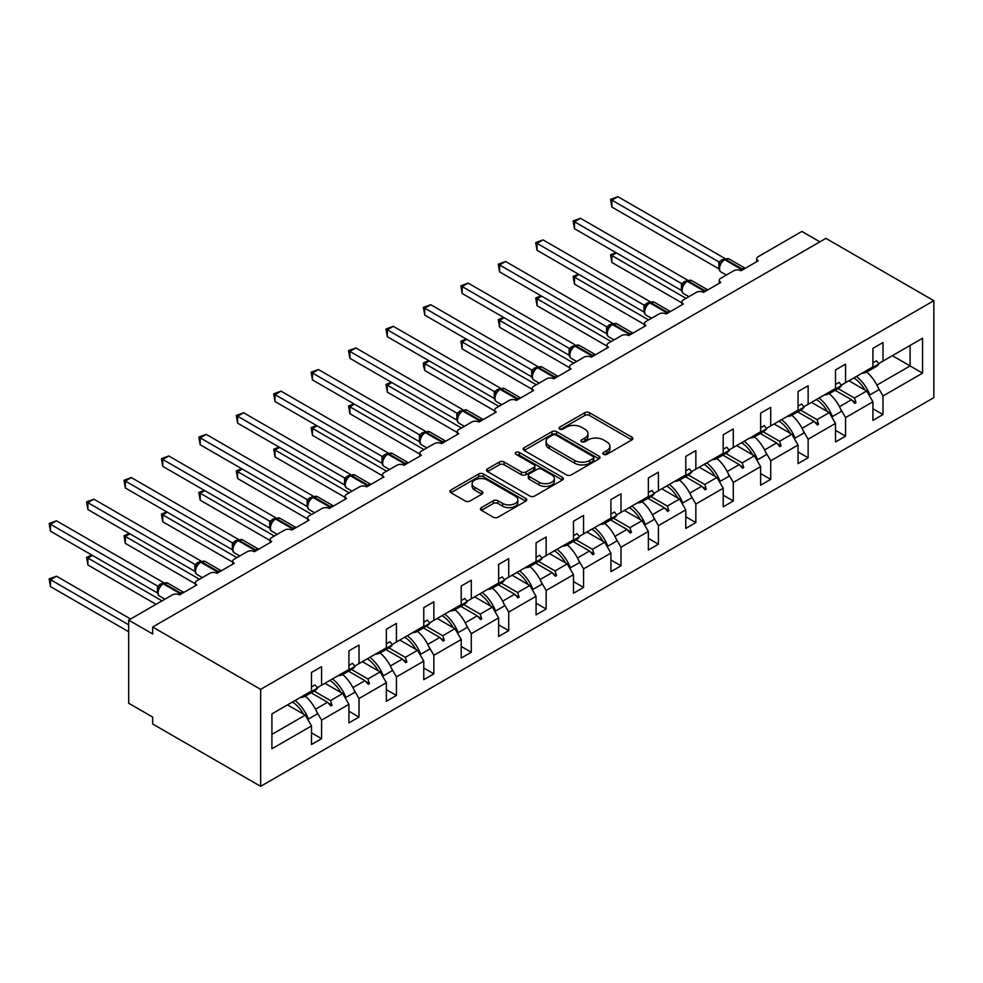 <?xml version="1.0" encoding="UTF-8"?>
<svg xmlns="http://www.w3.org/2000/svg" width="983" height="983" viewBox="0 0 983 983"><rect width="100%" height="100%" fill="white"/><g stroke="black" fill="none" stroke-linecap="round" stroke-linejoin="round"><path stroke-width="1.47" d="M603.55 454.343A2.335 1.352 0 0 0 606.843 454.343L631.872 439.905A3.33 1.917 0 0 0 632.843 438.541A3.33 1.917 0 0 0 631.872 437.177L589.481 412.713A3.33 1.917 0 0 0 584.762 412.713L559.745 427.15A2.335 1.352 0 0 0 559.069 428.109A2.335 1.352 0 0 0 559.745 429.055A2.335 1.352 0 0 0 563.038 429.055L566.282 427.187A10.653 6.156 0 0 1 581.358 427.187L584.885 429.227A10.653 6.156 0 0 1 588.006 433.577A10.653 6.156 0 0 1 584.885 437.926L581.653 439.794A2.335 1.352 0 0 0 580.965 440.753A2.335 1.352 0 0 0 581.653 441.699A2.335 1.352 0 0 0 584.946 441.699L588.178 439.831A10.653 6.156 0 0 1 603.255 439.831L606.781 441.871A10.653 6.156 0 0 1 609.915 446.221A10.653 6.156 0 0 1 606.781 450.57L603.55 452.45A2.335 1.352 0 0 0 602.862 453.396A2.335 1.352 0 0 0 603.55 454.343L603.55 452.45M481.387 507.609A3.33 1.917 0 0 0 480.404 508.973A3.33 1.917 0 0 0 481.387 510.324L493.282 517.193A3.33 1.917 0 0 0 497.988 517.193L525.782 501.158A3.33 1.917 0 0 0 526.753 499.794A3.33 1.917 0 0 0 525.782 498.43L483.39 473.966A3.33 1.917 0 0 0 478.672 473.966L450.89 490.001A3.33 1.917 0 0 0 449.907 491.365A3.33 1.917 0 0 0 450.89 492.729L465.254 501.023A3.33 1.917 0 0 0 469.96 501.023L481.854 494.154A3.33 1.917 0 0 0 482.837 492.79A3.33 1.917 0 0 0 481.854 491.426L474.728 487.322A8.908 5.148 0 0 1 472.123 483.685A8.908 5.148 0 0 1 477.627 478.93A8.908 5.148 0 0 1 487.335 480.048L515.239 496.157A8.908 5.148 0 0 1 517.844 499.794A8.908 5.148 0 0 1 512.352 504.549A8.908 5.148 0 0 1 502.645 503.431L497.988 500.74A3.33 1.917 0 0 0 493.282 500.74L481.387 507.609L481.387 510.324M933.85 300.687L260.642 689.366L260.642 786.326L933.85 397.66L933.85 300.687L825.892 238.365L152.672 627.031L152.672 633.961L128.687 620.113L172.344 594.899A5.087 2.937 180 0 1 179.545 594.899L196.821 584.934A5.087 2.937 0 0 1 195.322 582.845A5.087 2.937 0 0 1 196.821 580.769L209.772 573.298A5.087 2.937 180 0 1 216.973 573.298L234.249 563.32A5.087 2.937 0 0 1 232.75 561.244A5.087 2.937 0 0 1 234.249 559.167L247.2 551.684A5.087 2.937 180 0 1 254.4 551.684L271.677 541.707A5.087 2.937 0 0 1 270.178 539.63A5.087 2.937 0 0 1 271.677 537.554L284.628 530.07A5.087 2.937 180 0 1 291.828 530.07L309.104 520.105A5.087 2.937 0 0 1 307.605 518.029A5.087 2.937 0 0 1 309.104 515.952L322.055 508.469A5.087 2.937 180 0 1 329.256 508.469L346.532 498.492A5.087 2.937 0 0 1 345.033 496.415A5.087 2.937 0 0 1 346.532 494.338L359.483 486.855A5.087 2.937 180 0 1 366.684 486.855L383.96 476.89A5.087 2.937 0 0 1 382.461 474.814A5.087 2.937 0 0 1 383.96 472.725L396.911 465.254A5.087 2.937 180 0 1 404.111 465.254L421.388 455.276A5.087 2.937 0 0 1 419.888 453.2A5.087 2.937 0 0 1 421.388 451.123L434.339 443.64A5.087 2.937 180 0 1 441.539 443.64L458.815 433.663A5.087 2.937 0 0 1 457.316 431.586A5.087 2.937 0 0 1 458.815 429.51L471.766 422.039A5.087 2.937 180 0 1 478.967 422.039L496.243 412.061A5.087 2.937 0 0 1 494.744 409.985A5.087 2.937 0 0 1 496.243 407.908L509.194 400.425A5.087 2.937 180 0 1 516.394 400.425L533.671 390.448A5.087 2.937 0 0 1 532.172 388.371A5.087 2.937 0 0 1 533.671 386.294L546.622 378.811A5.087 2.937 180 0 1 553.822 378.811L571.098 368.846A5.087 2.937 0 0 1 569.599 366.77A5.087 2.937 0 0 1 571.098 364.693L584.049 357.21A5.087 2.937 180 0 1 591.25 357.21L608.514 347.232A5.087 2.937 0 0 1 607.027 345.156A5.087 2.937 0 0 1 608.514 343.079L621.477 335.596A5.087 2.937 180 0 1 628.678 335.596L645.942 325.631A5.087 2.937 0 0 1 644.455 323.554A5.087 2.937 0 0 1 645.942 321.466L658.905 313.995A5.087 2.937 180 0 1 666.105 313.995L683.369 304.017A5.087 2.937 0 0 1 681.883 301.941A5.087 2.937 0 0 1 683.369 299.864L696.333 292.381A5.087 2.937 180 0 1 703.533 292.381L720.797 282.404A5.087 2.937 0 0 1 719.31 280.327A5.087 2.937 0 0 1 720.797 278.25L733.76 270.78A5.087 2.937 180 0 1 740.961 270.78L758.225 260.802A5.087 2.937 0 0 1 756.738 258.726A5.087 2.937 0 0 1 758.225 256.649L801.895 231.435L819.883 241.83M260.642 689.366L152.672 627.031M566.515 474.912A3.33 1.917 0 0 0 571.221 474.912L599.016 458.864A3.33 1.917 0 0 0 599.986 457.513A3.33 1.917 0 0 0 599.016 456.149L556.624 431.672A3.33 1.917 0 0 0 551.918 431.672L524.123 447.72A3.33 1.917 0 0 0 523.153 449.084A3.33 1.917 0 0 0 524.123 450.435L566.515 474.912M516.935 454.846A2.335 1.352 0 0 1 519.294 455.178L519.294 452.413L562.399 477.296A3.33 1.917 0 0 1 563.37 478.647A3.33 1.917 0 0 1 562.399 480.011L534.605 496.059A3.33 1.917 0 0 1 529.898 496.059L487.507 471.582L487.507 468.866A3.33 1.917 0 0 0 486.536 470.218A3.33 1.917 0 0 0 487.507 471.582M487.507 468.866L499.401 461.998A3.33 1.917 0 0 1 504.107 461.998L521.297 471.926A3.33 1.917 0 0 0 526.016 471.926L533.904 467.367A3.33 1.917 0 0 0 534.875 466.003A3.33 1.917 0 0 0 533.904 464.652L516.001 454.318A2.335 1.352 0 0 1 515.325 453.36A2.335 1.352 0 0 1 516.763 452.119A2.335 1.352 0 0 1 519.294 452.413M271.91 734.387L305.258 715.133L311.5 725.933L271.91 748.788L271.91 713.891L311.5 691.037L311.5 672.47L321.576 666.658L321.576 685.212L317.3 687.682M311.5 732.863L321.576 738.688L321.576 720.121L348.928 704.332L342.686 693.531L324.931 683.271M316.624 711.532L321.576 720.121M321.576 685.212L348.928 669.423L348.928 650.857L359.004 645.045L359.004 663.611L354.728 666.081M348.928 711.262L359.004 717.074L359.004 698.508L386.356 682.718L380.114 671.917L362.358 661.67M354.052 689.931L359.004 698.508M359.004 663.611L386.356 647.809L386.356 629.255L396.432 623.431L396.432 641.997L392.156 644.467M386.356 689.648L396.432 695.46L396.432 676.906L423.784 661.117L417.542 650.304L399.786 640.056M391.48 668.317L396.432 676.906M396.432 641.997L423.784 626.208L423.784 607.641L433.859 601.829L433.859 620.384L429.571 622.866M423.784 668.035L433.859 673.859L433.859 655.292L461.211 639.503L454.969 628.702L437.214 618.454M428.907 646.703L433.859 655.292M433.859 620.384L461.211 604.594L461.211 586.04L471.287 580.216L471.287 598.782L466.999 601.252M461.211 646.433L471.287 652.245L471.287 633.691L498.639 617.902L492.397 607.089L474.642 596.841M466.335 625.102L471.287 633.691M471.287 598.782L498.639 582.993L498.639 564.426L508.715 558.614L508.715 577.168L504.426 579.638M498.639 624.819L508.715 630.644L508.715 612.077L536.067 596.288L529.825 585.487L512.069 575.227M503.751 603.488L508.715 612.077M508.715 577.168L536.067 561.379L536.067 542.825L546.143 537.001L546.143 555.567L541.854 558.037M536.067 603.218L546.143 609.03L546.143 590.476L573.494 574.674L567.252 563.873L549.497 553.626M541.178 581.887L546.143 590.476M546.143 555.567L573.494 539.778L573.494 521.211L583.57 515.399L583.57 533.953L579.282 536.423M573.494 581.604L583.57 587.429L583.57 568.862L610.922 553.073L604.68 542.272L586.925 532.012M578.606 560.273L583.57 568.862M583.57 533.953L610.922 518.164L610.922 499.597L620.998 493.785L620.998 512.352L616.71 514.822M610.922 559.991L620.998 565.815L620.998 547.248L648.35 531.459L642.108 520.658L624.352 510.41M616.034 538.672L620.998 547.248M620.998 512.352L648.35 496.55L648.35 477.996L658.426 472.172L658.426 490.738L654.137 493.208M648.35 538.389L658.426 544.201L658.426 525.647L685.778 509.858L679.536 499.045L661.78 488.797M653.462 517.058L658.426 525.647M658.426 490.738L685.778 474.949L685.778 456.382L695.853 450.57L695.853 469.124L691.565 471.607M685.778 516.775L695.853 522.6L695.853 504.033L723.205 488.244L716.963 477.443L699.208 467.195M690.889 495.444L695.853 504.033M695.853 469.124L723.205 453.335L723.205 434.781L733.281 428.957L733.281 447.523L728.993 449.993M723.205 495.174L733.281 500.986L733.281 482.432L760.633 466.642L754.391 455.829L736.636 445.582M728.317 473.843L733.281 482.432M733.281 447.523L760.633 431.734L760.633 413.167L770.709 407.355L770.709 425.909L766.421 428.379M760.633 473.56L770.709 479.385L770.709 460.818L798.061 445.029L791.819 434.228L774.063 423.968M765.745 452.229L770.709 460.818M770.709 425.909L798.061 410.12L798.061 391.566L808.137 385.741L808.137 404.308L803.848 406.778M798.061 451.959L808.137 457.771L808.137 439.204L835.489 423.415L829.247 412.614L811.491 402.366M803.172 430.628L808.137 439.204M808.137 404.308L835.489 388.518L835.489 369.952L845.564 364.14L845.564 382.694L841.276 385.164M835.489 430.345L845.564 436.169L845.564 417.603L872.916 401.814L872.916 420.368L882.992 414.556L882.992 395.989L922.57 373.135L910.098 365.934L910.098 345.438L922.57 338.226L922.57 373.135M840.6 409.014L845.564 417.603M845.564 382.694L872.916 366.905L872.916 348.338L882.992 342.526L882.992 361.093L878.704 363.563M872.916 408.731L882.992 414.556M878.028 387.413L882.992 395.989M128.687 620.113L128.687 703.226L152.672 717.074L152.672 724.004L260.642 786.326M305.258 715.133L287.503 704.885M321.576 738.688L311.5 744.5L311.5 725.933M359.004 717.074L348.928 722.886L348.928 704.332M396.432 695.46L386.356 701.284L386.356 682.718M433.859 673.859L423.784 679.671L423.784 661.117M471.287 652.245L461.211 658.069L461.211 639.503M508.715 630.644L498.639 636.456L498.639 617.902M546.143 609.03L536.067 614.854L536.067 596.288M583.57 587.429L573.494 593.24L573.494 574.674M620.998 565.815L610.922 571.627L610.922 553.073M658.426 544.201L648.35 550.025L648.35 531.459M695.853 522.6L685.778 528.412L685.778 509.858M733.281 500.986L723.205 506.81L723.205 488.244M770.709 479.385L760.633 485.197L760.633 466.642M808.137 457.771L798.061 463.595L798.061 445.029M845.564 436.169L835.489 441.981L835.489 423.415M882.992 361.093L922.57 338.226M330.485 680.064L332.008 679.192M314.081 691.098L330.485 700.572L342.686 693.531M315.494 709.222L327.536 702.267L330.816 705.917L332.008 705.229L330.485 700.572M311.144 692.806L327.536 702.267M367.912 658.463L369.436 657.578M351.509 669.497L367.912 678.958L380.114 671.917M352.922 687.621L364.963 680.666L368.244 684.315L369.436 683.627L367.912 678.958M348.572 671.192L364.963 680.666M405.34 636.849L406.864 635.976M388.936 647.883L405.34 657.357L417.542 650.304M390.349 666.007L402.391 659.052L405.672 662.702L406.864 662.014L405.34 657.357M386 649.591L402.391 659.052M442.768 615.247L444.291 614.363M426.364 626.282L442.768 635.743L454.969 628.702M427.777 644.406L439.819 637.451L443.1 641.1L444.291 640.4L442.768 635.743M423.427 627.977L439.819 637.451M480.196 593.634L481.719 592.749M463.792 604.668L480.196 614.142L492.397 607.089M465.205 622.792L477.246 615.837L480.527 619.487L481.719 618.798L480.196 614.142M460.843 606.364L477.246 615.837M517.623 572.032L519.147 571.148M501.219 583.054L517.623 592.528L529.825 585.487M502.632 601.178L514.674 594.224L517.955 597.885L519.147 597.185L517.623 592.528M498.27 584.762L514.674 594.224M555.051 550.419L556.575 549.534M538.647 561.453L555.051 570.914L567.252 563.873M540.06 579.577L552.102 572.622L555.383 576.271L556.575 575.583L555.051 570.914M535.698 563.148L552.102 572.622M592.479 528.805L594.002 527.932M576.075 539.839L592.479 549.313L604.68 542.272M577.488 557.963L589.53 551.008L592.81 554.658L594.002 553.97L592.479 549.313M573.126 541.547L589.53 551.008M629.906 507.203L631.43 506.319M613.503 518.238L629.906 527.699L642.108 520.658M614.916 536.362L626.957 529.407L630.238 533.056L631.43 532.368L629.906 527.699M610.554 519.933L626.957 529.407M667.334 485.59L668.858 484.717M650.93 496.624L667.334 506.098L679.536 499.045M652.343 514.748L664.385 507.793L667.666 511.443L668.858 510.755L667.334 506.098M647.981 498.32L664.385 507.793M704.762 463.988L706.285 463.104M688.358 475.01L704.762 484.484L716.963 477.443M689.771 493.134L701.813 486.192L705.081 489.841L706.285 489.141L704.762 484.484M685.409 476.718L701.813 486.192M742.19 442.375L743.713 441.49M725.786 453.409L742.19 462.882L754.391 455.829M727.199 471.533L739.241 464.578L742.509 468.227L743.713 467.539L742.19 462.882M722.837 455.104L739.241 464.578M779.617 420.773L781.141 419.888M763.213 431.795L779.617 441.269L791.819 434.228M764.627 449.919L776.668 442.964L779.937 446.626L781.141 445.926L779.617 441.269M760.264 433.503L776.668 442.964M817.045 399.159L818.569 398.275M800.641 410.194L817.045 419.655L829.247 412.614M802.054 428.318L814.096 421.363L817.365 425.012L818.569 424.324L817.045 419.655M797.692 411.889L814.096 421.363M854.473 377.546L855.996 376.673M838.069 388.58L854.473 398.054L866.674 391.013L848.919 380.753M839.482 406.704L851.524 399.749L854.792 403.399L855.996 402.711L854.473 398.054M835.12 390.288L851.524 399.749M866.674 391.013L872.916 401.814M876.91 385.103L910.098 365.934L892.343 355.686M852.224 400.536L855.996 402.711M814.796 422.137L818.569 424.324M777.369 443.751L781.141 445.926M739.941 465.364L743.713 467.539M702.513 486.966L706.285 489.141M665.086 508.58L668.858 510.755M627.658 530.181L631.43 532.368M590.23 551.795L594.002 553.97M552.802 573.396L556.575 575.583M515.375 595.01L519.147 597.185M477.947 616.624L481.719 618.798M440.519 638.225L444.291 640.4M403.091 659.839L406.864 662.014M365.664 681.44L369.436 683.627M328.236 703.054L332.008 705.229M604.484 454.674L606.781 453.347A10.653 6.156 0 0 0 609.915 448.998L609.915 446.221M588.006 433.577L588.006 436.354A10.653 6.156 0 0 1 584.885 440.703L582.575 442.031M631.823 439.929L589.481 415.477A3.33 1.917 0 0 0 584.762 415.477L560.679 429.387M598.966 458.889L556.624 434.449A3.33 1.917 0 0 0 551.918 434.449L524.172 450.46M593.13 458.459A2.335 1.352 0 0 0 593.806 457.513A2.335 1.352 0 0 0 593.13 456.554L555.923 435.076A2.335 1.352 0 0 0 552.618 435.076L549.202 437.042A10.653 6.156 0 0 0 546.081 441.392A10.653 6.156 0 0 0 549.202 445.754L574.637 460.437A10.653 6.156 0 0 0 589.714 460.437L593.13 458.459L593.13 461.236A2.335 1.352 0 0 0 593.806 460.277L593.806 457.513M546.081 441.392L546.081 444.169A10.653 6.156 0 0 0 549.202 448.518L549.202 445.754M593.13 461.236L589.714 463.202A10.653 6.156 0 0 1 574.637 463.202L549.202 448.518M487.556 471.607L499.401 464.762L499.401 461.998M534.875 466.003L534.875 468.78A3.33 1.917 0 0 1 533.904 470.132L526.016 474.691A3.33 1.917 0 0 1 521.297 474.691L504.107 464.762A3.33 1.917 0 0 0 499.401 464.762M519.294 455.178L562.35 480.036M539.139 482.223A8.908 5.148 0 0 0 548.846 483.341A8.908 5.148 0 0 0 554.351 478.586A8.908 5.148 0 0 0 551.746 474.949L541.903 469.272A3.33 1.917 0 0 0 537.197 469.272L529.309 473.831A3.33 1.917 0 0 0 528.338 475.182A3.33 1.917 0 0 0 529.309 476.546L539.139 482.223L539.139 484.988A8.908 5.148 0 0 0 548.846 486.106A8.908 5.148 0 0 0 554.351 481.351L554.351 478.586M528.338 475.182L528.338 477.959A3.33 1.917 0 0 0 529.309 479.311L529.309 476.546M539.139 484.988L529.309 479.311M517.844 499.794L517.844 502.559A8.908 5.148 0 0 1 512.352 507.314A8.908 5.148 0 0 1 502.645 506.196L497.988 503.517A3.33 1.917 0 0 0 493.282 503.517L481.424 510.361M472.123 483.685L472.123 486.45A8.908 5.148 0 0 0 474.728 490.087L474.728 487.322M481.817 494.179L474.728 490.087M525.733 501.183L483.39 476.73A3.33 1.917 0 0 0 478.672 476.73L450.927 492.753M611.881 207.057L610.566 199.365L611.881 200.127L617.877 196.674L724.962 258.492L718.966 261.957L611.881 200.127L611.881 207.057L718.856 268.826L718.856 261.896M724.336 259.463A1.696 0.983 -120 0 1 724.569 259.229L729.067 258.947A7.299 4.215 120 0 0 725.417 259.315A1.696 0.983 -120 0 0 724.569 259.229L723.857 259.647A1.696 0.983 60 0 0 723.623 259.881L719.765 264.562C718.561 268.31 718.991 270.792 721.055 271.996L726.339 275.056M720.957 263.247L718.966 261.957M610.566 199.365L617.877 196.674M861.907 373.257A27.143 15.667 -120 0 0 866.809 371.992L875.927 366.72A27.143 15.667 -120 0 0 878.974 363.894L876.48 360.798L872.916 362.862M866.809 371.992A27.143 15.667 -120 0 0 869.857 369.166L878.974 363.894M616.439 252.901L611.881 255.543L686.011 298.341M611.881 262.461L610.566 254.781L611.881 255.543L611.881 262.461L681.883 302.887M610.566 254.781L615.911 252.606M856.451 376.415A27.143 15.667 60 0 1 869.857 394.92L868.984 395.006M866.687 372.053A27.143 15.667 60 0 1 878.974 389.661L869.857 394.92M853.822 377.927A23.076 13.32 60 0 1 864.917 389.993M579.012 274.515L574.453 277.145L648.583 319.942M574.453 284.075L573.138 276.383L574.453 277.145L574.453 284.075L644.455 324.488M573.138 276.383L578.483 274.208M819.023 398.017A27.143 15.667 60 0 1 832.429 416.534L831.557 416.608M829.259 393.667A27.143 15.667 60 0 1 841.546 411.275L832.429 416.534M816.394 399.528A23.076 13.32 60 0 1 827.489 411.594M541.584 296.129L537.025 298.758L611.156 341.556M537.025 305.676L535.71 297.996L537.025 298.758L537.025 305.676L607.027 346.102M535.71 297.996L541.055 295.822M781.596 419.63A27.143 15.667 60 0 1 795.001 438.135L794.129 438.221M791.831 415.268A27.143 15.667 60 0 1 804.119 432.876L795.001 438.135M778.966 421.142A23.076 13.32 60 0 1 790.062 433.208M574.453 228.67L573.138 220.978L574.453 221.74L580.449 218.275L687.535 280.106L681.538 283.571L574.453 221.74L574.453 228.67L681.428 290.427L681.428 283.497M686.92 281.077A1.696 0.983 -120 0 1 687.142 280.831L691.639 280.56A7.299 4.215 120 0 0 687.989 280.917A1.696 0.983 -120 0 0 687.142 280.831L686.429 281.249A1.696 0.983 60 0 0 686.195 281.494L682.337 286.176A3.735 2.703 18 0 0 681.416 283.546M683.529 284.849L681.538 283.571M573.138 220.978L580.449 218.275M824.479 394.871A27.143 15.667 -120 0 0 829.382 393.593L838.499 388.334A27.143 15.667 -120 0 0 841.546 385.508L839.052 382.399L835.489 384.464M829.382 393.593A27.143 15.667 -120 0 0 832.429 390.767L841.546 385.508M537.025 250.272L535.71 242.592L537.025 243.354L543.021 239.889L650.107 301.707L644.111 305.172L537.025 243.354L537.025 250.272L644 312.041L644 305.111M649.493 302.69A1.696 0.983 -120 0 1 649.714 302.445L654.211 302.162A7.299 4.215 120 0 0 650.562 302.531A1.696 0.983 -120 0 0 649.714 302.445L649.001 302.862A1.696 0.983 60 0 0 648.768 303.096L644.909 307.79A3.735 2.703 18 0 0 643.988 305.16M646.101 306.463L644.111 305.172M535.71 242.592L543.021 239.889M787.051 416.473A27.143 15.667 -120 0 0 791.954 415.207L801.071 409.948A27.143 15.667 -120 0 0 804.119 407.109L801.624 404.013L798.061 406.077M791.954 415.207A27.143 15.667 -120 0 0 795.001 412.381L804.119 407.109M504.156 317.73L499.597 320.36L573.728 363.169M499.597 327.29L498.283 319.598L499.597 320.36L499.597 327.29L569.599 367.703M498.283 319.598L503.628 317.423M744.168 441.232A27.143 15.667 60 0 1 757.574 459.749L756.701 459.823M754.403 436.882A27.143 15.667 60 0 1 766.691 454.49L757.574 459.749M741.538 442.743A23.076 13.32 60 0 1 752.634 454.81M466.728 339.344L462.17 341.973L536.3 384.771M462.17 348.904L460.855 341.212L462.17 341.973L462.17 348.904L532.172 389.317M460.855 341.212L466.2 339.037M706.74 462.846A27.143 15.667 60 0 1 720.146 481.363L719.273 481.437M716.976 458.496A27.143 15.667 60 0 1 729.263 476.091L720.146 481.363M704.111 464.357A23.076 13.32 60 0 1 715.206 476.423M499.597 271.886L498.283 264.194L499.597 264.955L505.594 261.49L612.679 323.321L606.683 326.786L499.597 264.955L499.597 271.886L606.572 333.642L606.572 326.725M612.065 324.292A1.696 0.983 -120 0 1 612.286 324.058L616.783 323.776A7.299 4.215 120 0 0 613.134 324.132A1.696 0.983 -120 0 0 612.286 324.058L611.573 324.464A1.696 0.983 60 0 0 611.34 324.709L607.482 329.391C606.278 333.139 606.708 335.621 608.772 336.825L614.056 339.885M608.674 328.076L606.683 326.786M498.283 264.194L505.594 261.49M749.624 438.086A27.143 15.667 -120 0 0 754.526 436.821L763.644 431.549A27.143 15.667 -120 0 0 766.691 428.723L764.196 425.614L760.633 427.679M754.526 436.821A27.143 15.667 -120 0 0 757.574 433.982L766.691 428.723M462.17 293.487L460.855 285.807L462.17 286.569L468.166 283.104L575.252 344.922L569.255 348.387L462.17 286.569L462.17 293.487L569.145 355.256L569.132 348.375A3.735 2.703 18 0 1 570.054 351.029M574.637 345.905A1.696 0.983 -120 0 1 574.858 345.66L579.356 345.389A7.299 4.215 120 0 0 575.706 345.746A1.696 0.983 -120 0 0 574.858 345.66L574.146 346.077A1.696 0.983 60 0 0 573.912 346.323L570.054 351.005C568.85 354.752 569.28 357.222 571.344 358.439L576.628 361.486M571.246 349.678L569.255 348.387M460.855 285.807L468.166 283.104M712.196 459.7A27.143 15.667 -120 0 0 717.099 458.422L726.216 453.163A27.143 15.667 -120 0 0 729.263 450.325L726.769 447.228L723.205 449.292M717.099 458.422A27.143 15.667 -120 0 0 720.146 455.596L729.263 450.325M429.301 360.945L424.742 363.575L498.873 406.384M424.742 370.505L423.427 365.59L423.427 362.825L424.742 363.575L424.742 370.505L494.744 410.919M423.427 362.825L428.772 360.65M669.312 484.447A27.143 15.667 60 0 1 682.718 502.964L681.846 503.05M679.548 480.097A27.143 15.667 60 0 1 691.835 497.705L682.718 502.964M666.695 485.971A23.076 13.32 60 0 1 677.779 498.037M424.742 315.101L423.427 307.409L424.742 308.171L430.738 304.705L537.824 366.536L531.828 370.001L424.742 308.171L424.742 315.101L531.717 376.858L531.717 369.94M537.209 367.507A1.696 0.983 -120 0 1 537.431 367.273L541.928 366.991A7.299 4.215 120 0 0 538.279 367.359A1.696 0.983 -120 0 0 537.431 367.273L536.718 367.691A1.696 0.983 60 0 0 536.485 367.925L532.626 372.606A3.735 2.703 18 0 0 531.705 369.989M533.818 371.291L531.828 370.001M423.427 307.409L430.738 304.705M674.768 481.301A27.143 15.667 -120 0 0 679.671 480.036L688.788 474.764A27.143 15.667 -120 0 0 691.835 471.938L689.341 468.842L685.778 470.894M679.671 480.036A27.143 15.667 -120 0 0 682.718 477.197L691.835 471.938M391.873 382.559L387.314 385.189L461.445 427.986M387.314 392.119L386 384.427L387.314 385.189L387.314 392.119L457.316 432.532M386 384.427L391.345 382.252M631.885 506.061A27.143 15.667 60 0 1 645.29 524.578L644.418 524.652M642.12 501.711A27.143 15.667 60 0 1 654.408 519.307L645.29 524.578M629.267 507.572A23.076 13.32 60 0 1 640.351 519.638M387.314 336.702L386 329.022L387.314 329.784L393.311 326.319L500.396 388.138L494.4 391.603L387.314 329.784L387.314 336.702L494.289 398.471L494.289 391.541M499.782 389.121A1.696 0.983 -120 0 1 500.003 388.875L504.5 388.604A7.299 4.215 120 0 0 500.851 388.961A1.696 0.983 -120 0 0 500.003 388.875L499.29 389.293A1.696 0.983 60 0 0 499.057 389.538L495.199 394.22A3.735 2.703 18 0 0 494.277 391.59M496.39 392.893L494.4 391.603M386 329.022L393.311 326.319M637.34 502.915A27.143 15.667 -120 0 0 642.243 501.637L651.36 496.378A27.143 15.667 -120 0 0 654.408 493.552L651.913 490.443L648.35 492.508M642.243 501.637A27.143 15.667 -120 0 0 645.29 498.811L654.408 493.552M354.445 404.16L349.887 406.802L424.017 449.6M349.887 413.72L348.572 406.04L349.887 406.802L349.887 413.72L419.888 454.146M348.572 406.04L353.917 403.866M594.457 527.674A27.143 15.667 60 0 1 607.863 546.179L606.99 546.265M604.692 523.312A27.143 15.667 60 0 1 616.98 540.92L607.863 546.179M591.84 529.186A23.076 13.32 60 0 1 602.923 541.252M349.887 358.316L348.572 350.624L349.887 351.386L355.883 347.933L462.968 409.751L456.972 413.216L349.887 351.386L349.887 358.316L456.862 420.085L456.862 413.155M462.354 410.722A1.696 0.983 -120 0 1 462.575 410.489L467.072 410.206A7.299 4.215 120 0 0 463.423 410.575A1.696 0.983 -120 0 0 462.575 410.489L461.863 410.906A1.696 0.983 60 0 0 461.629 411.14L457.783 415.821C456.567 419.569 456.997 422.051 459.061 423.255L464.357 426.315M458.963 414.507L456.972 413.216M348.572 350.624L355.883 347.933M599.913 524.517A27.143 15.667 -120 0 0 604.815 523.251L613.933 517.98A27.143 15.667 -120 0 0 616.98 515.153L614.486 512.057L610.922 514.121M604.815 523.251A27.143 15.667 -120 0 0 607.863 520.425L616.98 515.153M317.017 425.774L312.459 428.404L386.589 471.201M312.459 435.334L311.144 427.642L312.459 428.404L312.459 435.334L382.461 475.747M311.144 427.642L316.489 425.467M557.029 549.276A27.143 15.667 60 0 1 570.435 567.793L569.562 567.867M567.265 544.926A27.143 15.667 60 0 1 579.552 562.534L570.435 567.793M554.412 550.787A23.076 13.32 60 0 1 565.495 562.854M312.459 379.929L311.144 372.238L312.459 372.999L318.455 369.534L425.541 431.365L419.544 434.83L312.459 372.999L312.459 379.929L419.434 441.686L419.434 434.756M424.926 432.336A1.696 0.983 -120 0 1 425.147 432.09L429.645 431.82A7.299 4.215 120 0 0 425.995 432.176A1.696 0.983 -120 0 0 425.147 432.09L424.435 432.508A1.696 0.983 60 0 0 424.201 432.753L422.297 434.302M443.48 442.522A1.696 0.983 -120 0 0 442.792 441.871L425.995 432.176L425.283 432.594A1.696 0.983 60 0 0 424.435 432.508L420.355 437.435A3.735 2.703 18 0 0 419.422 434.805M421.535 436.108L419.544 434.83M311.144 372.238L318.455 369.534M562.485 546.13A27.143 15.667 -120 0 0 567.388 544.852L576.505 539.593A27.143 15.667 -120 0 0 579.552 536.767L577.058 533.658L573.494 535.723M567.388 544.852A27.143 15.667 -120 0 0 570.435 542.026L579.552 536.767M279.59 447.388L275.031 450.017L349.162 492.815M275.031 456.935L273.716 449.256L275.031 450.017L275.031 456.935L345.033 497.361M273.716 449.256L279.061 447.081M519.602 570.89A27.143 15.667 60 0 1 533.007 589.407L532.135 589.481M529.837 566.54A27.143 15.667 60 0 1 542.125 584.135L533.007 589.407M516.984 572.401A23.076 13.32 60 0 1 528.068 584.467M275.031 401.531L273.716 393.851L275.031 394.613L281.027 391.148L388.113 452.966L382.117 456.431L275.031 394.613L275.031 401.531L382.006 463.3L382.006 456.37M387.499 453.949A1.696 0.983 -120 0 1 387.72 453.704L392.217 453.421A7.299 4.215 120 0 0 388.58 453.79A1.696 0.983 -120 0 0 387.72 453.704L387.007 454.121A1.696 0.983 60 0 0 386.774 454.355L382.928 459.049A3.735 2.703 18 0 0 381.994 456.419M384.107 457.722L382.117 456.431M273.716 393.851L281.027 391.148M525.057 567.732A27.143 15.667 -120 0 0 529.96 566.466L539.077 561.207A27.143 15.667 -120 0 0 542.125 558.369L539.642 555.272L536.067 557.336M529.96 566.466A27.143 15.667 -120 0 0 533.007 563.64L542.125 558.369M242.162 468.989L237.603 471.619L311.734 514.428M237.603 478.549L236.289 470.857L237.603 471.619L237.603 478.549L307.605 518.963M236.289 470.857L241.634 468.682M482.174 592.491A27.143 15.667 60 0 1 495.592 611.008L494.707 611.082M492.409 588.141A27.143 15.667 60 0 1 504.697 605.749L495.592 611.008M479.557 594.002A23.076 13.32 60 0 1 490.64 606.081M237.603 423.145L236.289 415.453L237.603 416.214L243.6 412.749L350.685 474.58L344.689 478.045L237.603 416.214L237.603 423.145L344.578 484.902L344.578 477.984M350.071 475.551A1.696 0.983 -120 0 1 350.304 475.317L354.789 475.035A7.299 4.215 120 0 0 351.152 475.391A1.696 0.983 -120 0 0 350.304 475.317L349.579 475.723A1.696 0.983 60 0 0 349.346 475.969L347.441 477.517M368.625 485.737A1.696 0.983 -120 0 0 367.937 485.098L351.152 475.391L350.427 475.809A1.696 0.983 60 0 0 349.579 475.723L345.5 480.65C344.283 484.398 344.714 486.88 346.778 488.084L352.074 491.144M346.68 479.335L344.689 478.045M236.289 415.453L243.6 412.749M487.629 589.345A27.143 15.667 -120 0 0 492.532 588.08L501.649 582.808A27.143 15.667 -120 0 0 504.697 579.982L502.215 576.874L498.639 578.938M492.532 588.08A27.143 15.667 -120 0 0 495.592 585.241L504.697 579.982M204.734 490.603L200.176 493.233L274.306 536.03M200.176 500.163L198.861 492.471L200.176 493.233L200.176 500.163L270.178 540.576M198.861 492.471L204.206 490.296M444.746 614.105A27.143 15.667 60 0 1 458.164 632.622L457.279 632.696M454.982 609.755A27.143 15.667 60 0 1 467.281 627.351L458.164 632.622M442.129 615.616A23.076 13.32 60 0 1 453.212 627.682M200.176 444.746L198.861 437.066L200.176 437.828L206.172 434.363L313.258 496.182L307.261 499.647L200.176 437.828L200.176 444.746L307.151 506.515L307.138 499.634A3.735 2.703 18 0 1 308.06 502.288M312.643 497.165A1.696 0.983 -120 0 1 312.877 496.919L317.362 496.648A7.299 4.215 120 0 0 313.724 497.005A1.696 0.983 -120 0 0 312.877 496.919L312.152 497.337A1.696 0.983 60 0 0 311.918 497.582L308.072 502.264C306.856 506.012 307.286 508.481 309.35 509.698L314.646 512.745M309.252 500.937L307.261 499.647M198.861 437.066L206.172 434.363M450.202 610.959A27.143 15.667 -120 0 0 455.104 609.681L464.222 604.422A27.143 15.667 -120 0 0 467.281 601.584L464.787 598.487L461.211 600.552M455.104 609.681A27.143 15.667 -120 0 0 458.164 606.855L467.281 601.584M167.307 512.204L162.748 514.846L236.878 557.644M162.748 521.764L161.433 514.084L162.748 514.846L162.748 521.764L232.75 562.178M161.433 514.084L166.778 511.91M407.318 635.718A27.143 15.667 60 0 1 420.736 654.223L419.852 654.309M417.566 631.356A27.143 15.667 60 0 1 429.854 648.964L420.736 654.223M404.701 637.23A23.076 13.32 60 0 1 415.784 649.296M162.748 466.36L161.433 458.668L162.748 459.43L168.744 455.965L275.83 517.795L269.834 521.26L162.748 459.43L162.748 466.36L269.723 528.117L269.723 521.199M275.215 518.766A1.696 0.983 -120 0 1 275.449 518.533L279.934 518.25A7.299 4.215 120 0 0 276.297 518.619A1.696 0.983 -120 0 0 275.449 518.533L274.724 518.95A1.696 0.983 60 0 0 274.49 519.184L270.644 523.865A3.735 2.703 18 0 0 269.711 521.248M271.824 522.551L269.834 521.26M161.433 458.668L168.744 455.965M412.774 632.56A27.143 15.667 -120 0 0 417.677 631.295L426.794 626.024A27.143 15.667 -120 0 0 429.854 623.197L427.359 620.101L423.784 622.153M417.677 631.295A27.143 15.667 -120 0 0 420.736 628.456L429.854 623.197M129.879 533.818L125.32 536.448L199.463 579.245M125.32 543.378L124.005 535.686L125.32 536.448L125.32 543.378L195.322 583.791M124.005 535.686L129.351 533.511M369.891 657.32A27.143 15.667 60 0 1 383.309 675.837L382.424 675.911M380.138 652.97A27.143 15.667 60 0 1 392.426 670.566L383.309 675.837M367.273 658.831A23.076 13.32 60 0 1 378.357 670.898M125.32 487.973L124.005 480.282L125.32 481.043L131.317 477.578L238.402 539.397L232.406 542.862L125.32 481.043L125.32 487.973L232.295 549.73L232.295 542.8M237.788 540.38A1.696 0.983 -120 0 1 238.021 540.134L242.506 539.864A7.299 4.215 120 0 0 238.869 540.22A1.696 0.983 -120 0 0 238.021 540.134L237.296 540.552A1.696 0.983 60 0 0 237.063 540.797L235.158 542.346M256.342 550.566A1.696 0.983 -120 0 0 255.654 549.915L238.869 540.22L238.144 540.638A1.696 0.983 60 0 0 237.296 540.552L233.217 545.479A3.735 2.703 18 0 0 232.283 542.849M234.396 544.152L232.406 542.862M124.005 480.282L131.317 477.578M375.346 654.174A27.143 15.667 -120 0 0 380.249 652.896L389.366 647.637A27.143 15.667 -120 0 0 392.426 644.811L389.932 641.702L386.356 643.767M380.249 652.896A27.143 15.667 -120 0 0 383.309 650.07L392.426 644.811M92.451 555.42L87.892 558.061L162.035 600.859M87.892 564.979L86.578 557.3L87.892 558.061L87.892 564.979L156.027 604.324M86.578 557.3L91.923 555.125M332.463 678.934A27.143 15.667 60 0 1 345.881 697.438L344.996 697.525M342.711 674.571A27.143 15.667 60 0 1 354.998 692.179L345.881 697.438M329.846 680.445A23.076 13.32 60 0 1 340.929 692.511M87.892 509.575L86.578 501.883L87.892 502.645L93.889 499.192L200.987 561.01L194.978 564.475L87.892 502.645L87.892 509.575L194.867 571.344L194.867 564.414M200.36 561.993A1.696 0.983 -120 0 1 200.593 561.748L205.091 561.465A7.299 4.215 120 0 0 201.441 561.834A1.696 0.983 -120 0 0 200.593 561.748L199.868 562.165A1.696 0.983 60 0 0 199.635 562.399L195.789 567.08C194.573 570.828 195.003 573.31 197.067 574.514L202.363 577.574M196.969 565.766L194.978 564.475M86.578 501.883L93.889 499.192M337.919 675.776A27.143 15.667 -120 0 0 342.821 674.51L351.939 669.239A27.143 15.667 -120 0 0 354.998 666.413L352.504 663.316L348.928 665.38M342.821 674.51A27.143 15.667 -120 0 0 345.881 671.684L354.998 666.413M49.15 578.901L50.465 579.663L50.465 586.593L49.15 578.901L56.461 576.198L50.465 579.663L128.687 624.819M50.465 586.593L128.687 631.75M56.461 576.198L130.604 619.007M295.035 700.535A27.143 15.667 60 0 1 308.453 719.052L307.568 719.126M305.283 696.185A27.143 15.667 60 0 1 317.57 713.793L308.453 719.052M292.418 702.046A23.076 13.32 60 0 1 303.501 714.113M50.465 531.189L49.15 523.497L50.465 524.258L56.461 520.793L163.559 582.624L157.55 586.089L50.465 524.258L50.465 531.189L157.44 592.946L157.44 586.015M162.932 583.595A1.696 0.983 -120 0 1 163.166 583.361L167.663 583.079A7.299 4.215 120 0 0 164.014 583.435A1.696 0.983 -120 0 0 163.166 583.361L162.441 583.767A1.696 0.983 60 0 0 162.207 584.013L158.361 588.694C157.145 592.442 157.575 594.924 159.639 596.128L164.935 599.188M159.541 587.367L157.55 586.089M49.15 523.497L56.461 520.793M300.491 697.389A27.143 15.667 -120 0 0 305.394 696.111L314.511 690.852A27.143 15.667 -120 0 0 317.57 688.026L315.076 684.918L311.5 686.982M305.394 696.111A27.143 15.667 -120 0 0 308.453 693.285L317.57 688.026M606.781 453.347L606.781 450.57M581.653 441.699L581.653 439.794M584.885 440.703L584.885 437.926M559.745 429.055L559.745 427.15M584.762 415.477L584.762 412.713M589.481 415.477L589.481 412.713M631.872 439.905L631.872 437.177M524.123 450.435L524.123 447.72M551.918 434.449L551.918 431.672M556.624 434.449L556.624 431.672M599.016 458.864L599.016 456.149M574.637 463.202L574.637 460.437M589.714 463.202L589.714 460.437M504.107 464.762L504.107 461.998M521.297 474.691L521.297 471.926M526.016 474.691L526.016 471.926M533.904 470.132L533.904 467.367M562.399 480.011L562.399 477.296M493.282 503.517L493.282 500.74M497.988 503.517L497.988 500.74M502.645 506.196L502.645 503.431M481.854 494.154L481.854 491.426M450.89 492.729L450.89 490.001M478.672 476.73L478.672 473.966M483.39 476.73L483.39 473.966M525.782 501.158L525.782 498.43M742.902 269.649A1.696 0.983 -120 0 0 742.214 269.01A7.299 4.215 -60 0 1 745.126 268.371M740.162 270.399A7.299 4.215 -60 0 1 741.489 269.428L742.214 269.01L725.417 259.315L724.704 259.733A7.299 4.215 120 0 0 719.544 268.666A7.299 4.215 120 0 0 721.055 271.996M721.706 261.441L723.857 259.647A1.696 0.983 60 0 1 724.704 259.733L741.489 269.428A1.696 0.983 60 0 1 742.177 270.067M723.058 260.176A3.735 2.15 60 0 1 721.964 259.807M722.554 260.581A3.735 2.15 60 0 1 721.252 260.225M719.765 264.587A3.735 2.703 18 0 0 718.843 261.945M705.475 291.263A1.696 0.983 -120 0 0 704.786 290.612A7.299 4.215 -60 0 1 707.699 289.973M702.734 292.012A7.299 4.215 -60 0 1 704.061 291.029L704.786 290.612L687.989 280.917L687.277 281.335A7.299 4.215 120 0 0 682.116 290.268A7.299 4.215 120 0 0 683.627 293.61L688.911 296.669M684.279 283.043L686.429 281.249A1.696 0.983 60 0 1 687.277 281.335L704.061 291.029A1.696 0.983 60 0 1 704.75 291.681M685.63 281.777A3.735 2.15 60 0 1 684.537 281.421M685.139 282.195A3.735 2.15 60 0 1 683.824 281.838M668.047 312.864A1.696 0.983 -120 0 0 667.359 312.225A7.299 4.215 -60 0 1 670.271 311.586M665.307 313.614A7.299 4.215 -60 0 1 666.646 312.643L667.359 312.225L650.562 302.531L649.849 302.948A7.299 4.215 120 0 0 644.688 311.881A7.299 4.215 120 0 0 646.2 315.224L651.483 318.271M646.851 304.656L649.001 302.862A1.696 0.983 60 0 1 649.849 302.948L666.646 312.643A1.696 0.983 60 0 1 667.322 313.282M648.202 303.391A3.735 2.15 60 0 1 647.109 303.034M647.711 303.796A3.735 2.15 60 0 1 646.396 303.44M630.619 334.478A1.696 0.983 -120 0 0 629.931 333.839A7.299 4.215 -60 0 1 632.843 333.188M627.879 335.228A7.299 4.215 -60 0 1 629.218 334.245L629.931 333.839L613.134 324.132L612.421 324.55A7.299 4.215 120 0 0 607.261 333.483A7.299 4.215 120 0 0 608.772 336.825M609.423 326.27L611.573 324.464A1.696 0.983 60 0 1 612.421 324.55L629.218 334.245A1.696 0.983 60 0 1 629.894 334.896M610.775 324.992A3.735 2.15 60 0 1 609.681 324.636M610.283 325.41A3.735 2.15 60 0 1 608.969 325.054M607.482 329.416A3.735 2.703 18 0 0 606.56 326.761M593.191 356.079A1.696 0.983 -120 0 0 592.503 355.441A7.299 4.215 -60 0 1 595.415 354.802M590.451 356.829A7.299 4.215 -60 0 1 591.791 355.858L592.503 355.441L575.706 345.746L574.994 346.163A7.299 4.215 120 0 0 569.833 355.096A7.299 4.215 120 0 0 571.344 358.439M571.995 347.871L574.146 346.077A1.696 0.983 60 0 1 574.994 346.163L591.791 355.858A1.696 0.983 60 0 1 592.466 356.497M573.359 346.606A3.735 2.15 60 0 1 572.253 346.249M572.856 347.011A3.735 2.15 60 0 1 571.541 346.667M555.764 377.693A1.696 0.983 -120 0 0 555.076 377.054A7.299 4.215 -60 0 1 557.988 376.403M553.024 378.443A7.299 4.215 -60 0 1 554.363 377.472L555.076 377.054L538.279 367.359L537.566 367.765A7.299 4.215 120 0 0 532.405 376.71A7.299 4.215 120 0 0 533.916 380.04L539.2 383.1M534.568 369.473L536.718 367.691A1.696 0.983 60 0 1 537.566 367.765L554.363 377.472A1.696 0.983 60 0 1 555.039 378.111M535.932 368.207A3.735 2.15 60 0 1 534.826 367.851M535.428 368.625A3.735 2.15 60 0 1 534.113 368.269M518.336 399.307A1.696 0.983 -120 0 0 517.648 398.656A7.299 4.215 -60 0 1 520.56 398.017M515.596 400.044A7.299 4.215 -60 0 1 516.935 399.073L517.648 398.656L500.851 388.961L500.138 389.379A7.299 4.215 120 0 0 494.977 398.312A7.299 4.215 120 0 0 496.489 401.654L501.772 404.701M497.14 391.087L499.29 389.293A1.696 0.983 60 0 1 500.138 389.379L516.935 399.073A1.696 0.983 60 0 1 517.611 399.712M498.504 389.821A3.735 2.15 60 0 1 497.41 389.465M498 390.239A3.735 2.15 60 0 1 496.685 389.882M480.908 420.908A1.696 0.983 -120 0 0 480.22 420.269A7.299 4.215 -60 0 1 483.132 419.63M478.168 421.658A7.299 4.215 -60 0 1 479.507 420.687L480.22 420.269L463.423 410.575L462.71 410.992A7.299 4.215 120 0 0 457.55 419.925A7.299 4.215 120 0 0 459.061 423.255M459.712 412.7L461.863 410.906A1.696 0.983 60 0 1 462.71 410.992L479.507 420.687A1.696 0.983 60 0 1 480.183 421.326M461.076 411.435A3.735 2.15 60 0 1 459.983 411.066M460.572 411.84A3.735 2.15 60 0 1 459.258 411.484M457.771 415.846A3.735 2.703 18 0 0 456.849 413.204M440.74 443.272A7.299 4.215 -60 0 1 442.08 442.289L442.792 441.871A7.299 4.215 -60 0 1 445.704 441.232M442.755 442.94A1.696 0.983 60 0 0 442.08 442.289L425.283 432.594A7.299 4.215 120 0 0 420.122 441.527A7.299 4.215 120 0 0 421.633 444.869L426.929 447.929M423.648 433.036A3.735 2.15 60 0 1 422.555 432.68M423.145 433.454A3.735 2.15 60 0 1 421.83 433.098M406.053 464.123A1.696 0.983 -120 0 0 405.365 463.484A7.299 4.215 -60 0 1 408.277 462.846M403.313 464.873A7.299 4.215 -60 0 1 404.652 463.902L405.365 463.484L388.58 453.79L387.855 454.207A7.299 4.215 120 0 0 382.694 463.14A7.299 4.215 120 0 0 384.206 466.483L389.501 469.53M384.869 455.915L387.007 454.121A1.696 0.983 60 0 1 387.855 454.207L404.652 463.902A1.696 0.983 60 0 1 405.328 464.541M386.221 454.65A3.735 2.15 60 0 1 385.127 454.293M385.717 455.055A3.735 2.15 60 0 1 384.402 454.699M365.885 486.487A7.299 4.215 -60 0 1 367.224 485.504L367.937 485.098A7.299 4.215 -60 0 1 370.849 484.447M367.9 486.155A1.696 0.983 60 0 0 367.224 485.504L350.427 475.809A7.299 4.215 120 0 0 345.266 484.742A7.299 4.215 120 0 0 346.778 488.084M348.793 476.251A3.735 2.15 60 0 1 347.699 475.895M348.289 476.669A3.735 2.15 60 0 1 346.974 476.313M345.488 480.675A3.735 2.703 18 0 0 344.566 478.021M331.197 507.351A1.696 0.983 -120 0 0 330.509 506.7A7.299 4.215 -60 0 1 333.421 506.061M328.457 508.088A7.299 4.215 -60 0 1 329.796 507.117L330.509 506.7L313.724 497.005L312.999 497.423A7.299 4.215 120 0 0 307.839 506.356A7.299 4.215 120 0 0 309.35 509.698M310.014 499.131L312.152 497.337A1.696 0.983 60 0 1 312.999 497.423L329.796 507.117A1.696 0.983 60 0 1 330.485 507.756M311.365 497.865A3.735 2.15 60 0 1 310.272 497.509M310.861 498.27A3.735 2.15 60 0 1 309.547 497.926M293.77 528.952A1.696 0.983 -120 0 0 293.081 528.313A7.299 4.215 -60 0 1 295.994 527.674M291.029 529.702A7.299 4.215 -60 0 1 292.369 528.731L293.081 528.313L276.297 518.619L275.572 519.024A7.299 4.215 120 0 0 270.411 527.969A7.299 4.215 120 0 0 271.922 531.299L277.218 534.359M272.586 520.732L274.724 518.95A1.696 0.983 60 0 1 275.572 519.024L292.369 528.731A1.696 0.983 60 0 1 293.057 529.37M273.938 519.466A3.735 2.15 60 0 1 272.844 519.11M273.434 519.884A3.735 2.15 60 0 1 272.119 519.528M253.602 551.303A7.299 4.215 -60 0 1 254.941 550.333L255.654 549.915A7.299 4.215 -60 0 1 258.566 549.276M255.629 550.971A1.696 0.983 60 0 0 254.941 550.333L238.144 540.638A7.299 4.215 120 0 0 232.983 549.571A7.299 4.215 120 0 0 234.495 552.913L239.791 555.96M236.51 541.08A3.735 2.15 60 0 1 235.416 540.724M236.006 541.498A3.735 2.15 60 0 1 234.691 541.141M218.914 572.167A1.696 0.983 -120 0 0 218.226 571.528A7.299 4.215 -60 0 1 221.138 570.89M216.174 572.917A7.299 4.215 -60 0 1 217.513 571.946L218.226 571.528L201.441 561.834L200.716 562.251A7.299 4.215 120 0 0 195.556 571.184A7.299 4.215 120 0 0 197.067 574.514M197.73 563.959L199.868 562.165A1.696 0.983 60 0 1 200.716 562.251L217.513 571.946A1.696 0.983 60 0 1 218.201 572.585M199.082 562.694A3.735 2.15 60 0 1 197.988 562.337M198.578 563.099A3.735 2.15 60 0 1 197.264 562.743M195.777 567.105A3.735 2.703 18 0 0 194.855 564.463M181.486 593.781A1.696 0.983 -120 0 0 180.798 593.13A7.299 4.215 -60 0 1 183.71 592.491M178.746 594.531A7.299 4.215 -60 0 1 180.086 593.548L180.798 593.13L164.014 583.435L163.289 583.853A7.299 4.215 120 0 0 158.128 592.786A7.299 4.215 120 0 0 159.639 596.128M160.303 585.561L162.441 583.767A1.696 0.983 60 0 1 163.289 583.853L180.086 593.548A1.696 0.983 60 0 1 180.774 594.199M161.654 584.295A3.735 2.15 60 0 1 160.561 583.939M161.151 584.713A3.735 2.15 60 0 1 159.836 584.357M158.349 588.719A3.735 2.703 18 0 0 157.427 586.065M756.738 261.662L756.738 258.726M719.31 283.276L719.31 280.327M681.883 304.877L681.883 301.941M644.455 326.491L644.455 323.554M607.027 348.093L607.027 345.156M569.599 369.706L569.599 366.77M532.172 391.308L532.172 388.371M494.744 412.921L494.744 409.985M457.316 434.535L457.316 431.586M419.888 456.137L419.888 453.2M382.461 477.75L382.461 474.814M345.033 499.352L345.033 496.415M307.605 520.965L307.605 518.029M270.178 542.567L270.178 539.63M232.75 564.181L232.75 561.244M195.322 585.794L195.322 582.845M729.067 258.947L745.249 268.298M691.639 280.56L707.821 289.899M682.337 286.176C681.133 289.924 681.563 292.406 683.627 293.61M654.211 302.162L670.394 311.513M644.909 307.79C643.705 311.525 644.135 314.007 646.2 315.224M616.783 323.776L632.966 333.114M579.356 345.389L595.538 354.728M541.928 366.991L558.111 376.342M532.626 372.606C531.422 376.354 531.852 378.836 533.916 380.04M504.5 388.604L520.683 397.943M495.211 394.22C493.994 397.968 494.424 400.437 496.489 401.654M467.072 410.206L483.255 419.557M429.645 431.82L445.827 441.158M420.355 437.435C419.139 441.183 419.569 443.665 421.633 444.869M392.217 453.421L408.4 462.772M382.928 459.049C381.711 462.784 382.141 465.266 384.206 466.483M354.789 475.035L370.972 484.373M317.362 496.648L333.544 505.987M279.934 518.25L296.116 527.601M270.644 523.865C269.428 527.613 269.858 530.095 271.922 531.299M242.506 539.864L258.701 549.202M233.217 545.479C232 549.227 232.43 551.696 234.495 552.913M205.091 561.465L221.273 570.816M167.663 583.079L183.846 592.417"/></g></svg>
